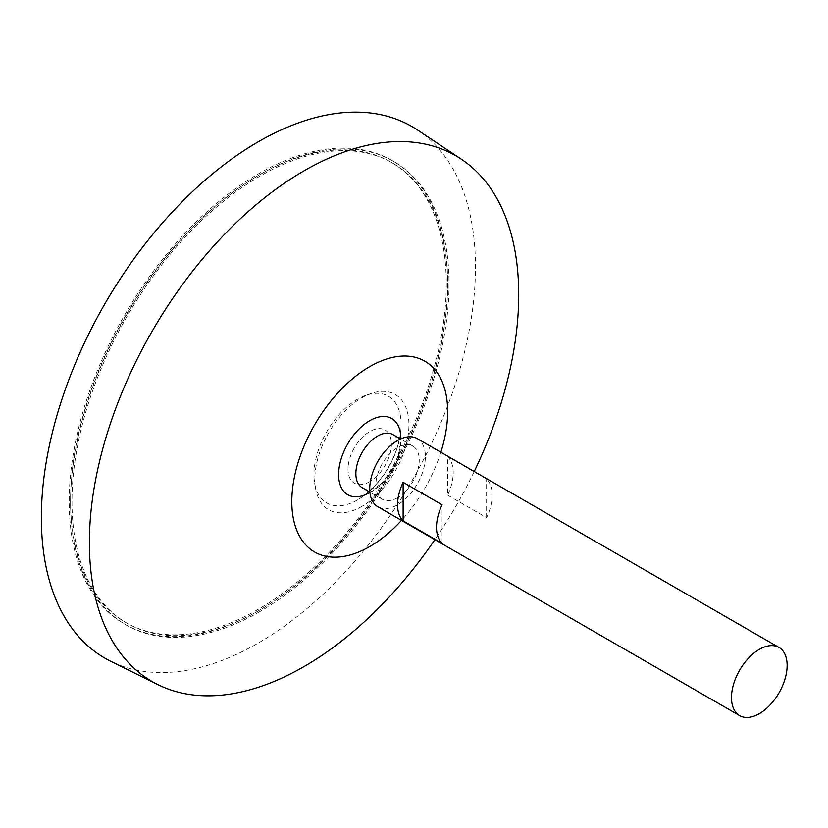 <?xml version="1.0" encoding="UTF-8"?>
<svg xmlns="http://www.w3.org/2000/svg" width="828" height="828" viewBox="0 0 828 828"><rect width="100%" height="100%" fill="white"/><g stroke="black" fill="none" stroke-linecap="round" stroke-linejoin="round"><path stroke-width="0.62" stroke-dasharray="4.14 3.1" d="M258.419 609.232A265.633 153.366 -60 0 1 125.597 622.397A265.633 153.366 -60 0 1 125.597 315.665A265.633 153.366 -60 0 1 391.23 162.288A265.633 153.366 -60 0 1 431.957 375.156A265.633 153.366 -60 0 1 258.419 609.232M417.229 438.592A39.351 22.718 -60 0 1 423.263 470.128A39.351 22.718 -60 0 1 397.554 504.801A39.351 22.718 -60 0 1 377.878 506.757M447.637 495.165L486.595 517.655A39.351 22.718 120 0 0 486.595 479.101L447.637 456.611A39.351 22.718 -60 0 1 447.637 495.165L447.637 456.611M397.554 497.721A30.677 17.709 -60 0 1 382.215 499.243A30.677 17.709 -60 0 1 382.215 463.815A30.677 17.709 -60 0 1 412.893 446.106A30.677 17.709 -60 0 1 417.591 470.687A30.677 17.709 -60 0 1 397.554 497.721M392.896 434.565A30.677 17.709 -60 0 1 397.606 459.147A30.677 17.709 -60 0 1 377.558 486.181A30.677 17.709 -60 0 1 362.219 487.702M400.68 435.124A43.998 25.399 -60 0 1 369.723 492.536A43.998 25.399 -60 0 1 366.638 494.14M440.869 452.233A110.186 63.621 -60 0 1 401.508 520.398M474.237 471.505A303.576 175.267 -60 0 1 434.886 539.67M417.478 129.975A306.96 177.223 -60 0 1 457.377 377.661A306.96 177.223 -60 0 1 258.419 642.973A306.96 177.223 -60 0 1 110.735 661.282M258.419 610.847A267.61 154.505 -60 0 1 124.614 624.095A267.61 154.505 -60 0 1 124.614 315.095A267.61 154.505 -60 0 1 392.213 160.591A267.61 154.505 -60 0 1 433.241 375.022A267.61 154.505 -60 0 1 258.419 610.847M259.806 611.644A267.61 154.505 -60 0 1 126.001 624.902A267.61 154.505 -60 0 1 126.001 315.892A267.61 154.505 -60 0 1 393.611 161.388A267.61 154.505 -60 0 1 434.628 375.829A267.61 154.505 -60 0 1 259.806 611.644M259.806 610.039A265.633 153.366 -60 0 1 126.984 623.194A265.633 153.366 -60 0 1 126.984 316.462A265.633 153.366 -60 0 1 392.627 163.095A265.633 153.366 -60 0 1 433.344 375.953A265.633 153.366 -60 0 1 259.806 610.039M442.08 543.365L442.08 504.801M486.595 517.655L486.595 479.101M369.723 481.658A30.677 17.709 -60 0 1 350.937 454.924A30.677 17.709 -60 0 1 388.508 433.23A30.677 17.709 -60 0 1 369.723 481.658M357.541 499.884A61.624 35.573 -60 0 1 314.702 483.521A61.624 35.573 -60 0 1 365.521 395.494A61.624 35.573 -60 0 1 399.924 436.76A61.624 35.573 -60 0 1 367.591 492.712A61.624 35.573 -60 0 1 357.541 499.884M361.888 506.405A66.54 38.419 -60 0 1 315.634 488.737A66.54 38.419 -60 0 1 370.509 393.693A66.54 38.419 -60 0 1 408.732 430.032A66.54 38.419 -60 0 1 361.888 506.405M412.893 446.106L400.566 438.985M382.215 499.243L369.888 492.122M369.93 492.494A59.026 59.026 0 0 0 400.907 438.84M393.611 161.388L392.213 160.591M126.001 624.902L124.614 624.095M392.627 163.095L391.23 162.288M126.984 623.194L125.597 622.397M367.611 492.701A96.472 96.472 0 0 0 399.924 436.76M314.702 483.521L315.634 488.737M365.521 395.494L370.509 393.693"/><path stroke-width="1.24" d="M759.307 713.664A39.351 22.718 -60 0 1 739.632 715.609A39.351 22.718 -60 0 1 739.632 670.173A39.351 22.718 -60 0 1 778.982 647.444A39.351 22.718 -60 0 1 785.016 678.981A39.351 22.718 -60 0 1 759.307 713.664M739.632 715.609L377.878 506.757A39.351 22.718 -60 0 1 377.878 461.31A39.351 22.718 -60 0 1 417.229 438.592L778.982 647.444M403.122 482.31L442.08 504.801A39.351 22.718 120 0 0 442.08 543.365L403.122 520.874A39.351 22.718 -60 0 1 403.122 482.31L403.122 520.874M369.888 492.122L362.219 487.702A30.677 17.709 -60 0 1 362.219 452.274A30.677 17.709 -60 0 1 392.896 434.565L400.566 438.985M366.638 494.14A43.998 25.399 -60 0 1 338.631 473.388A43.998 25.399 -60 0 1 368.667 421.317A43.998 25.399 -60 0 1 400.68 435.124A59.026 59.026 0 0 1 400.907 438.84M401.508 520.398A110.186 63.621 -60 0 1 369.723 546.573A110.186 63.621 -60 0 1 292.574 488.592A110.186 63.621 -60 0 1 391.271 357.706A110.186 63.621 -60 0 1 440.869 452.233M434.886 539.67A303.576 175.267 -60 0 1 304.052 666.561A303.576 175.267 -60 0 1 157.993 684.663A303.576 175.267 -60 0 1 152.259 331.055A303.576 175.267 -60 0 1 461.362 159.214A303.576 175.267 -60 0 1 474.237 471.505M157.993 684.663L110.735 661.282A306.96 177.223 -60 0 1 104.939 303.731A306.96 177.223 -60 0 1 417.478 129.975L461.362 159.214M366.556 494.171A59.026 59.026 0 0 0 369.93 492.494"/></g></svg>
